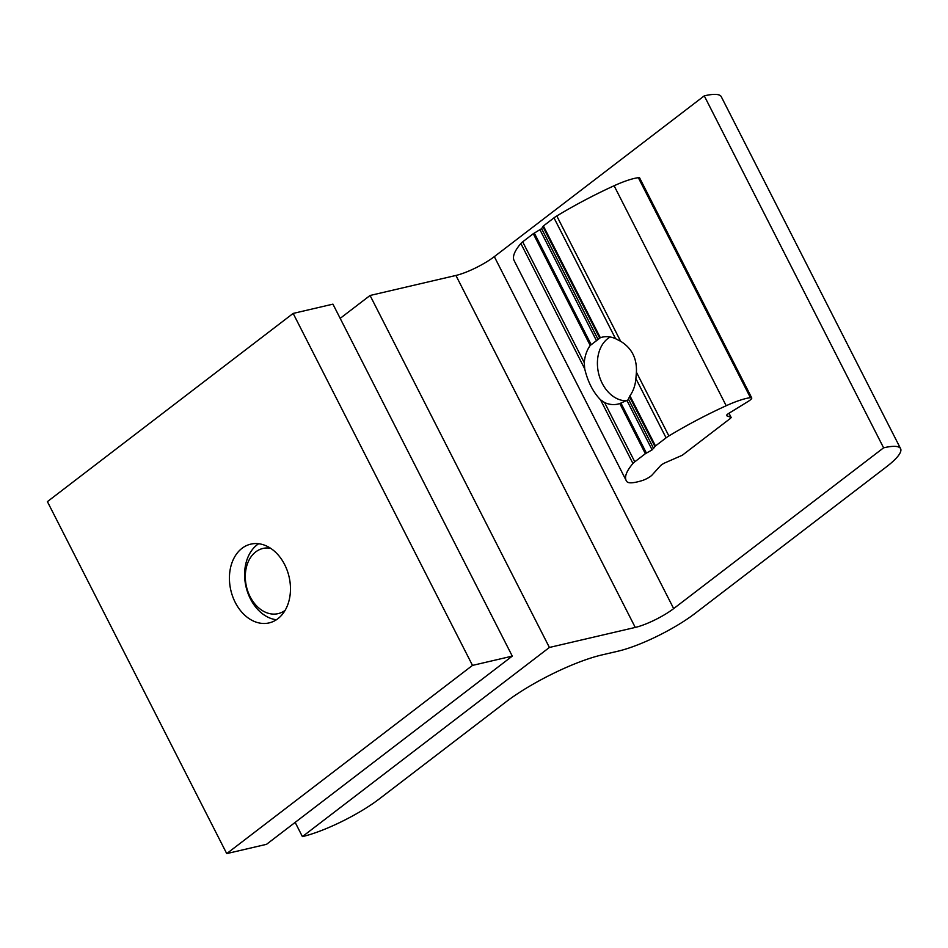 <?xml version="1.0" encoding="UTF-8"?>
<svg xmlns="http://www.w3.org/2000/svg" width="948" height="948" viewBox="0 0 948 948"><rect width="100%" height="100%" fill="white"/><g stroke="black" fill="none" stroke-linecap="round" stroke-linejoin="round"><path stroke-width="1.42" d="M242.013 548.311A40.432 29.886 76.9 0 1 250.758 544.14A40.432 29.886 76.9 0 1 284.649 564.593A40.432 29.886 76.9 0 1 277.882 618.712A40.432 29.886 76.9 0 1 269.137 622.895A40.432 29.886 76.9 0 1 232.687 596.529A40.432 29.886 76.9 0 1 242.013 548.311M47.4 501.634L226.738 853.603L472.495 665.401L293.157 313.421L47.4 501.634M226.738 853.603L266.518 844.324L512.276 656.123L472.495 665.401M293.157 313.421L332.938 304.142L512.276 656.123M295.16 822.39L302.412 836.61L549.402 647.46L370.064 295.48L340.178 318.362M549.402 647.46L635.255 627.434L455.917 275.453L370.064 295.48M302.412 836.61A60.648 12.94 153 0 0 379.236 798.963L505.817 702.018A75.816 16.175 -27 0 1 601.85 654.95L618.096 651.169A60.648 12.94 153 0 0 694.92 613.51L886.333 466.914A60.648 12.94 153 0 0 900.6 448.665A60.648 12.94 153 0 0 883.607 447.823L673.673 608.604A30.324 6.47 -27 0 1 635.255 627.434M900.6 448.665L721.262 96.684A60.648 12.94 153 0 0 704.269 95.855L494.323 256.635A30.324 6.47 -27 0 1 455.917 275.453M883.607 447.823L704.269 95.855M276.401 619.755A40.432 29.886 76.9 0 1 246.61 560.849A40.432 29.886 76.9 0 1 258.674 543.725M285.087 610.394A33.464 24.731 76.9 0 1 255.048 604.172A33.464 24.731 76.9 0 1 246.954 565.221A33.464 24.731 76.9 0 1 270.595 548.276M626.616 400.755A33.464 24.731 76.9 0 1 599.065 351.874A33.464 24.731 76.9 0 1 610.204 337.002M751.74 397.935L639.651 177.951A7.584 1.623 153 0 0 638.348 177.691A37.908 8.094 153 0 0 614.103 185.749A125.349 26.745 153 0 0 556.796 215.966A10.108 2.157 153 0 0 553.988 217.85L543.394 225.968L600.333 337.725L590.225 345.463A34.365 25.406 76.9 0 0 584.264 362.669L584.703 368.808C587.772 381.736 593.033 392.045 600.475 399.748L604.587 402.556L634.781 461.806A10.108 2.157 153 0 0 632.944 463.477A125.349 26.745 153 0 0 626.213 480.577A125.349 26.745 153 0 0 626.984 481.714A37.908 8.094 153 0 0 637.364 481.892A37.908 8.094 153 0 0 642.199 480.565A7.584 1.623 153 0 0 652.117 474.984L660.472 465.729A5.06 1.078 -27 0 1 665.662 462.541L682.311 455.241L730.576 418.269L731.086 417.44L726.737 415.757A5.06 1.078 -27 0 1 726.559 415.615A5.06 1.078 -27 0 1 729 413.245L748.067 401.49A7.584 1.623 153 0 0 751.74 397.935A7.584 1.623 153 0 0 750.425 397.674A37.908 8.094 153 0 0 726.192 405.732A125.349 26.745 153 0 0 668.885 435.95A10.108 2.157 153 0 0 666.077 437.846L655.483 445.951L652.106 449.862L645.363 453.701L634.781 461.806M600.333 337.725A34.365 25.406 76.9 0 1 602.264 337.156A34.365 25.406 76.9 0 1 615.56 338.697L620.644 341.28C631.771 348.129 637.02 358.439 636.416 372.22L668.885 435.95M604.587 402.556A34.365 25.406 76.9 0 0 617.883 404.097A34.365 25.406 76.9 0 0 619.814 403.54L628.026 399.914L629.922 395.79A34.365 25.406 76.9 0 0 635.883 378.596L636.416 372.22M543.394 225.968L541.604 228.658L533.274 233.718L522.692 241.823A10.108 2.157 153 0 0 520.855 243.494A125.349 26.745 153 0 0 514.124 260.582L626.213 480.577M673.673 608.604L494.323 256.635M619.814 403.54L645.363 453.701M540.016 229.866L596.517 340.77M534.305 233.054L591.125 344.551M628.571 399.345L653.693 448.641M629.496 396.608L654.926 446.508M553.988 217.85L615.56 338.697M635.883 378.596L666.077 437.846M629.922 395.79L655.483 445.951M600.475 399.748L632.944 463.477M620.976 403.137L646.394 453.037M541.604 228.658L598.105 339.55M520.855 243.494L584.703 368.808M522.692 241.823L584.264 362.669M533.274 233.718L590.225 345.463M626.984 400.554L652.106 449.862M542.837 226.525L599.646 338.009M556.796 215.966L620.644 341.28M614.103 185.749L726.192 405.732M638.348 177.691L750.425 397.674M728.965 413.269L731.086 417.44M729 413.245L731.181 417.511"/></g></svg>
